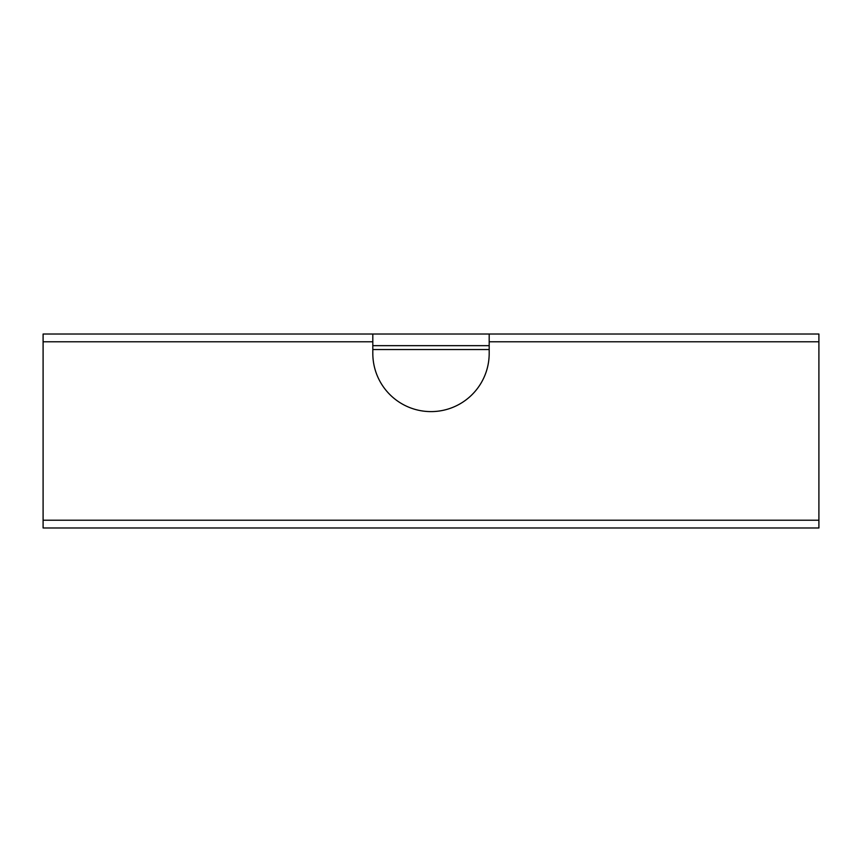 <?xml version="1.0" encoding="UTF-8"?>
<svg xmlns="http://www.w3.org/2000/svg" width="862" height="862" viewBox="0 0 862 862"><rect width="100%" height="100%" fill="white"/><g stroke="black" fill="none" stroke-linecap="round" stroke-linejoin="round"><path stroke-width="1.29" d="M818.9 527.975L43.1 527.975L43.1 520.217L818.9 520.217L818.9 527.975L818.9 334.025L818.9 341.783L489.185 341.783L489.185 334.025L818.9 334.025L372.815 334.025L372.815 341.783L43.1 341.783L43.1 527.975L818.9 527.975M489.185 349.541L372.815 349.541L489.185 349.541M43.1 334.025L43.1 341.783L43.1 334.025L372.815 334.025L43.1 334.025M489.185 341.783L818.9 341.783L818.9 520.217L43.1 520.217L43.1 341.783L372.815 341.783L372.815 353.42A58.185 58.185 0 0 0 431 411.605A58.185 58.185 0 0 0 489.185 353.42L489.185 341.783L489.185 353.42A58.185 58.185 0 0 1 431 411.605A58.185 58.185 0 0 1 372.815 353.42L372.815 334.025L489.185 334.025L489.185 341.783M372.815 345.662L489.185 345.662L372.815 345.662"/></g></svg>
